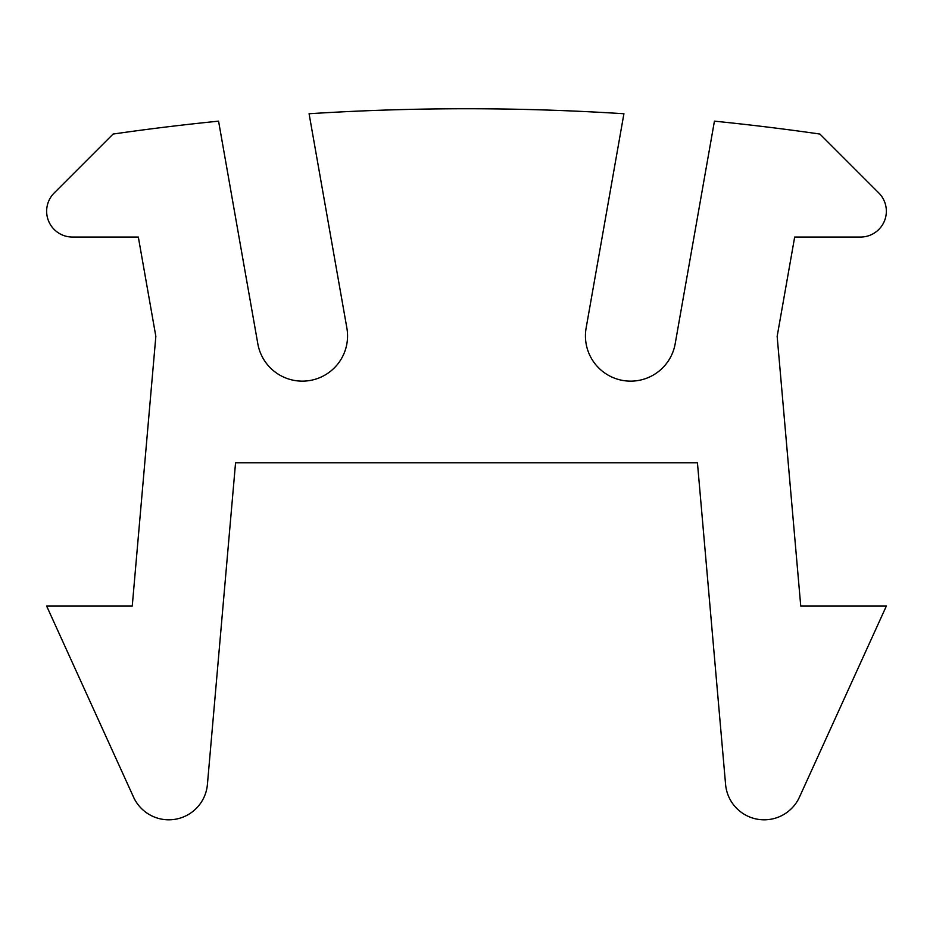 <?xml version="1.0" encoding="UTF-8"?>
<svg xmlns="http://www.w3.org/2000/svg" width="933" height="933" viewBox="0 0 933 933"><rect width="100%" height="100%" fill="white"/><g stroke="black" fill="none" stroke-linecap="round" stroke-linejoin="round"><path stroke-width="1.4" d="M697.441 462.768L725.582 784.431A38.754 38.754 0 0 0 799.464 797.109L886.35 606.077L800.747 606.077L777.154 336.381L794.671 237.052L860.518 237.052A25.832 25.832 0 0 0 878.781 192.944L819.885 134.049A2480.112 2480.112 0 0 0 714.433 121.162L675.177 343.776A45.216 45.216 0 0 1 622.801 380.454A45.216 45.216 0 0 1 586.122 328.066L623.92 113.744A2480.112 2480.112 0 0 0 309.08 113.744L346.878 328.066A45.216 45.216 0 0 1 310.199 380.454A45.216 45.216 0 0 1 257.823 343.776L218.567 121.162A2480.112 2480.112 0 0 0 113.115 134.049L54.219 192.944A25.832 25.832 0 0 0 72.482 237.052L138.329 237.052L155.846 336.381L132.253 606.077L46.65 606.077L133.536 797.109A38.754 38.754 0 0 0 207.418 784.431L235.559 462.768L697.441 462.768L235.559 462.768L207.418 784.431L235.559 462.768L697.441 462.768L725.582 784.431L697.441 462.768M138.329 237.052L72.482 237.052L138.329 237.052L155.846 336.381L138.329 237.052M860.518 237.052A25.832 25.832 0 0 0 878.781 192.944A25.832 25.832 0 0 1 860.518 237.052L794.671 237.052L777.154 336.381L794.671 237.052L860.518 237.052M132.253 606.077L155.846 336.381L132.253 606.077M800.747 606.077L777.154 336.381L800.747 606.077M218.567 121.162L257.823 343.776A45.216 45.216 0 0 0 310.199 380.454A45.216 45.216 0 0 0 346.878 328.066A45.216 45.216 0 0 1 310.199 380.454A45.216 45.216 0 0 1 257.823 343.776L218.567 121.162M586.122 328.066A45.216 45.216 0 0 0 622.801 380.454A45.216 45.216 0 0 0 675.177 343.776"/></g></svg>
